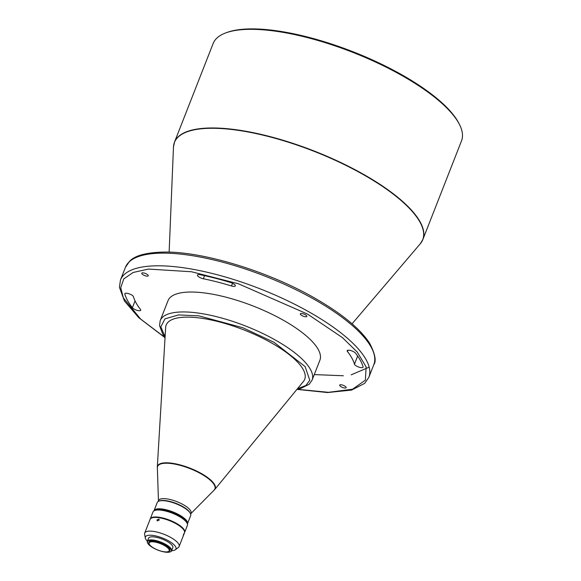 <?xml version="1.0" encoding="UTF-8"?>
<svg xmlns="http://www.w3.org/2000/svg" width="581" height="581" viewBox="0 0 581 581"><rect width="100%" height="100%" fill="white"/><g stroke="black" fill="none" stroke-linecap="round" stroke-linejoin="round"><path stroke-width="0.87" d="M143.311 274.944A3.486 1.118 -158.6 0 0 148.249 275.779A3.486 1.118 -158.6 0 0 146.688 274.072A3.486 1.118 -158.6 0 0 141.749 273.23A3.486 1.118 -158.6 0 0 143.311 274.944M341.229 386.823A3.486 1.118 -158.6 0 0 346.16 387.665A3.486 1.118 -158.6 0 0 344.606 385.958A3.486 1.118 -158.6 0 0 339.667 385.116A3.486 1.118 -158.6 0 0 341.229 386.823M301.895 315.563A3.486 1.118 -158.6 0 0 306.826 316.398A3.486 1.118 -158.6 0 0 305.272 314.691A3.486 1.118 -158.6 0 0 300.333 313.856A3.486 1.118 -158.6 0 0 301.895 315.563M232.553 283.296L231.499 285.968A4.619 1.474 -158.6 0 0 235.32 285.925A4.619 1.474 -158.6 0 0 233.257 283.666A4.619 1.474 -158.6 0 0 230.534 282.504A127.74 40.881 -158.6 0 0 200.162 274.726A4.619 1.474 -158.6 0 0 197.446 275.053A4.619 1.474 -158.6 0 0 203.328 278.757L204.541 275.655M131.386 294.821A4.619 1.474 -158.6 0 0 124.85 293.71A4.619 1.474 -158.6 0 0 124.842 294.08A127.74 40.881 -158.6 0 0 132.381 307.727A4.619 1.474 -158.6 0 0 136.949 310.298A4.619 1.474 -158.6 0 0 140.711 310.232A4.619 1.474 -158.6 0 0 140.442 309.368A118.502 37.925 -158.6 0 1 133.456 296.709A4.619 1.474 -158.6 0 0 131.386 294.821M357.656 356.03L354.461 364.185A4.619 1.474 -158.6 0 0 358.738 367.069A4.619 1.474 -158.6 0 0 363.06 367.185A4.619 1.474 -158.6 0 0 363.067 366.814A127.74 40.881 -158.6 0 0 355.536 353.168A4.619 1.474 -158.6 0 0 353.735 351.774A4.619 1.474 -158.6 0 0 347.206 350.663A4.619 1.474 -158.6 0 0 347.467 351.527L347.983 350.212M169.136 252.118L173.472 147.087L174.496 142.134L213.154 43.481A133.383 42.689 21.4 0 1 225.719 32.921A133.383 42.689 21.4 0 1 401.936 75.552A133.383 42.689 21.4 0 1 459.491 124.53A133.383 42.689 21.4 0 1 461.532 140.82L422.874 239.474A133.383 42.689 -158.6 0 0 363.278 174.206A133.383 42.689 -158.6 0 0 174.496 142.134A133.383 42.689 -158.6 0 0 173.813 144.48M297.087 389.197L300.827 388.413L309.208 384.237L312.099 380.119L319.899 360.213A81.572 26.109 -158.6 0 0 283.455 320.298A81.572 26.109 -158.6 0 0 168.011 300.689L160.211 320.596L159.535 325.578L162.818 334.293L165.062 337.452M225.719 32.921L226.931 32.471A132.359 42.362 21.4 0 1 401.798 74.775A132.359 42.362 21.4 0 1 458.91 123.375L459.491 124.53M271.465 342.913A74.39 23.806 -158.6 0 0 165.658 327.459L157.306 467.102A30.982 9.913 -158.6 0 1 201.375 473.537A30.982 9.913 -158.6 0 1 214.687 489.594L303.435 381.456A74.39 23.806 -158.6 0 0 271.465 342.913M190.677 514.2L191.069 513.205A17.445 5.585 -158.6 0 0 183.276 504.671A17.445 5.585 -158.6 0 0 158.591 500.473L158.199 501.468M158.453 500.829L157.364 467.843A30.778 9.848 21.4 0 1 171.882 463.638A30.778 9.848 21.4 0 1 201.149 473.893A30.778 9.848 21.4 0 1 214.142 490.095L190.931 513.56M187.402 523.946A17.953 5.745 -158.6 0 0 187.467 523.801L190.662 515.652A17.953 5.745 -158.6 0 0 190.386 513.459L190.096 512.885A17.445 5.585 -158.6 0 0 182.565 506.479A17.445 5.585 -158.6 0 0 159.521 500.902L158.918 501.127A17.953 5.745 -158.6 0 0 157.226 502.55L154.03 510.699A17.953 5.745 -158.6 0 0 153.98 510.852M190.386 513.459A17.953 5.745 -158.6 0 0 182.637 506.872A17.953 5.745 -158.6 0 0 159.514 500.945A17.953 5.745 -158.6 0 0 158.918 501.127M187.467 523.801A17.953 5.745 -158.6 0 0 176.268 513.372A17.953 5.745 -158.6 0 0 156.318 509.087A17.953 5.745 -158.6 0 0 154.03 510.699M186.842 522.675A17.445 5.585 -158.6 0 0 174.075 513.103A17.445 5.585 -158.6 0 0 156.558 509.777A17.445 5.585 -158.6 0 0 155.258 510.3M184.547 532.624A18.469 5.912 -158.6 0 0 184.649 532.407L187.38 525.435A18.469 5.912 -158.6 0 0 187.097 523.183L186.508 522.028A17.445 5.585 -158.6 0 0 173.167 512.827A17.445 5.585 -158.6 0 0 156.521 509.864A17.445 5.585 -158.6 0 0 155.94 510.045L154.728 510.496A18.469 5.912 -158.6 0 0 152.985 511.955L150.254 518.927A18.469 5.912 -158.6 0 0 150.181 519.16M187.097 523.183A18.469 5.912 -158.6 0 0 179.13 516.4A18.469 5.912 -158.6 0 0 155.338 510.307A18.469 5.912 -158.6 0 0 154.728 510.496M184.649 532.407A18.469 5.912 -158.6 0 0 176.399 523.365A18.469 5.912 -158.6 0 0 150.254 518.927M171.642 550.679A16.413 5.251 -158.6 0 0 173.872 550.41A16.413 5.251 -158.6 0 0 175.295 549.779L178.352 547.498A18.469 5.912 -158.6 0 0 179.101 546.554A18.469 5.912 -158.6 0 0 167.582 535.827A18.469 5.912 -158.6 0 0 147.066 531.426A18.469 5.912 -158.6 0 0 144.713 533.075A18.469 5.912 -158.6 0 0 144.618 534.28L145.315 538.028A16.413 5.251 -158.6 0 0 147.378 541.172M179.101 546.554L184.468 532.857A18.469 5.912 -158.6 0 0 172.949 522.13A18.469 5.912 -158.6 0 0 152.433 517.729A18.469 5.912 -158.6 0 0 150.08 519.378L144.713 533.075M175.295 549.779A16.413 5.251 -158.6 0 0 167.125 540.098A16.413 5.251 -158.6 0 0 147.487 535.493A16.413 5.251 -158.6 0 0 145.315 538.028M159.165 520.155L159.005 519.08L157.052 519.842L157.175 520.881L159.165 520.155M183.64 534.941C184.279 533.213 184.3 532.93 183.698 534.092C183.153 535.849 183.138 536.132 183.64 534.941L183.276 535.74M184.141 533.322L183.698 534.092M170.189 551.877A13.029 4.169 -158.6 0 0 170.378 551.812A13.029 4.169 -158.6 0 0 171.606 550.781A13.029 4.169 -158.6 0 0 165.781 544.404A13.029 4.169 -158.6 0 0 147.342 541.274A13.029 4.169 -158.6 0 0 147.538 542.865A13.029 4.169 -158.6 0 0 147.632 543.039M171.606 550.781L172.811 547.709A13.029 4.169 -158.6 0 0 166.987 541.332A13.029 4.169 -158.6 0 0 148.547 538.195L147.342 541.274M165.527 544.717A12.724 4.074 -158.6 0 0 152.389 540.359A12.724 4.074 -158.6 0 0 147.712 543.213A12.724 4.074 -158.6 0 0 153.202 547.883A12.724 4.074 -158.6 0 0 170.015 551.95A12.724 4.074 -158.6 0 0 165.527 544.717M168.17 551.63L168.773 551.405A11.286 3.609 -158.6 0 0 169.841 550.512A11.286 3.609 -158.6 0 0 164.793 544.985A11.286 3.609 -158.6 0 0 148.823 542.269A11.286 3.609 -158.6 0 0 148.997 543.649L149.288 544.23A10.77 3.45 -158.6 0 0 153.936 548.181A10.77 3.45 -158.6 0 0 168.17 551.63A10.77 3.45 -158.6 0 0 164.372 545.501A10.77 3.45 -158.6 0 0 153.246 541.819A10.77 3.45 -158.6 0 0 149.288 544.23M169.855 550.461A11.286 3.609 -158.6 0 0 169.877 550.418A11.286 3.609 -158.6 0 0 164.83 544.898A11.286 3.609 -158.6 0 0 148.859 542.182A11.286 3.609 -158.6 0 0 148.838 542.226M231.499 285.968A118.502 37.925 -158.6 0 0 203.328 278.757M354.461 364.185A118.502 37.925 -158.6 0 0 347.467 351.527M173.472 147.087A133.332 42.674 21.4 0 1 191.41 130.5A133.332 42.674 21.4 0 1 363.14 174.489A133.332 42.674 21.4 0 1 420.252 243.802L422.874 239.474A133.383 42.689 -158.6 0 1 421.777 241.66M124.842 294.08L125.097 293.434M296.927 389.386L327.575 392.545L351.614 390.062L364.672 383.38L368.855 377.309A133.383 42.689 -158.6 0 0 309.259 312.041A133.383 42.689 -158.6 0 0 120.478 279.969L125.445 267.296A133.383 42.689 21.4 0 1 314.227 299.368A133.383 42.689 21.4 0 1 373.815 364.636C376.51 361.135 375.152 354.061 369.748 343.422C360.155 328.657 341.65 313.464 314.241 297.835C268.633 271.712 205.238 252.081 166.093 252.052C147.371 252.219 135.213 255.284 129.614 261.239L125.445 267.296M312.099 380.119A81.572 26.109 -158.6 0 0 275.655 340.212A81.572 26.109 -158.6 0 0 160.211 320.596M314.263 374.592L343.335 375.754M351.193 374.825L369.189 367.163M132.381 307.727L135.053 300.907M165.055 337.532L140.609 319.056L123.368 297.915L120.725 287.726L123.76 278.938L133.1 272.489L148.445 269.068L191.505 271.748L238.384 283.768L307.552 314.103L342.42 337.612L357.228 352.035L366.139 366.916L365.376 380.156L352.544 389.234L328.403 392.32L297.036 389.255M165.098 336.849L160.843 326.842L164.975 318.853L178.461 314.924L198.862 315.861L242.793 327.728L273.949 342.274L305.112 366.589L309.782 380.235L305.926 385.479L297.472 388.725M213.961 490.284A30.982 9.913 -158.6 0 0 214.687 489.594L213.837 490.408M352.071 323.813L420.252 243.802M368.855 377.309L373.815 364.636M120.478 279.969L119.425 287.254L124.421 300.973L138.736 317.669L165.048 337.706M157.378 468.279L157.306 467.102M170.015 551.95L170.378 551.812"/></g></svg>
